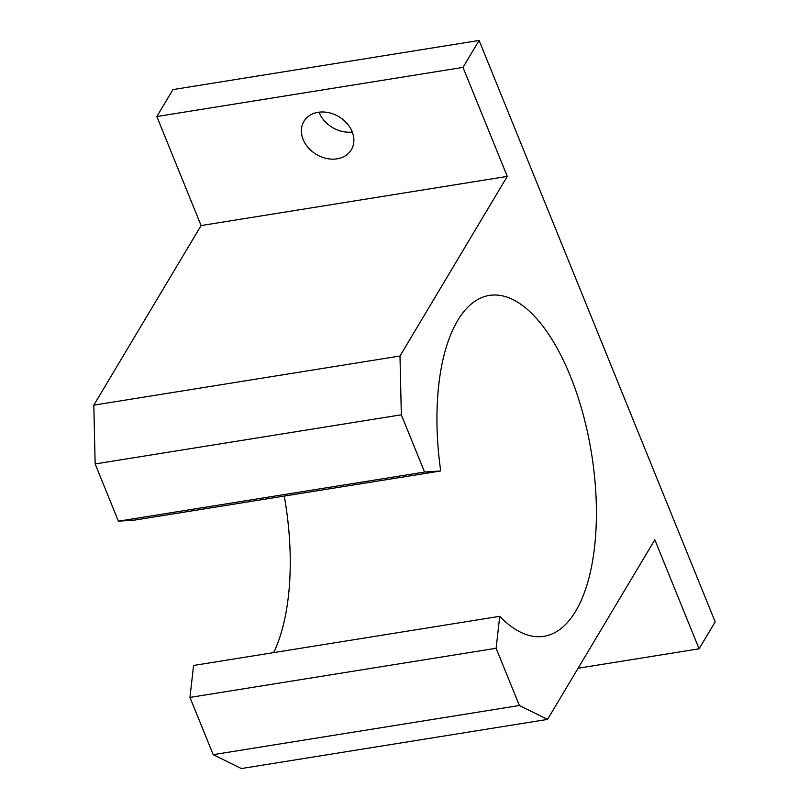 <?xml version="1.0" encoding="UTF-8"?>
<svg xmlns="http://www.w3.org/2000/svg" width="809" height="809" viewBox="0 0 809 809"><rect width="100%" height="100%" fill="white"/><g stroke="black" fill="none" stroke-linecap="round" stroke-linejoin="round"><path stroke-width="1.21" d="M440.713 470.959A172.62 75.874 -99.1 0 1 489.314 295.427A172.62 75.874 -99.1 0 1 591.591 453.839A172.62 75.874 -99.1 0 1 544.042 636.299A172.62 75.874 -99.1 0 1 499.729 616.316L496.129 648.272L519.378 705.509L547.541 719.403L654.825 539.795L699.097 648.808L715.186 621.868L479.1 40.45L463.001 67.39L507.273 176.402L399.99 356.011L401.335 414.805L95.159 463.951L118.397 521.188L424.573 472.041L440.713 470.959L134.537 520.106L118.397 521.188M401.335 414.805L424.573 472.041M699.097 648.808L578.101 668.234M479.1 40.45L172.924 89.597L156.835 116.536L201.097 225.559L93.814 405.157L95.159 463.951M499.729 616.316L193.563 665.463L189.963 697.419L213.202 754.666L241.365 768.55L547.541 719.403M273.685 652.6A172.62 75.874 80.9 0 0 284.252 496.079M496.129 648.272L189.963 697.419M399.99 356.011L93.814 405.157M507.273 176.402L201.097 225.559M463.001 67.39L156.835 116.536M337.07 158.827A27.617 21.974 30.9 0 1 308.371 147.845A27.617 21.974 30.9 0 1 303.911 121.411A27.617 21.974 30.9 0 1 338.89 116.708A27.617 21.974 30.9 0 1 351.339 149.736A27.617 21.974 30.9 0 1 337.07 158.827M319.07 112.188A27.617 21.974 -149.1 0 0 352.269 132.019M519.378 705.509L213.202 754.666"/></g></svg>
